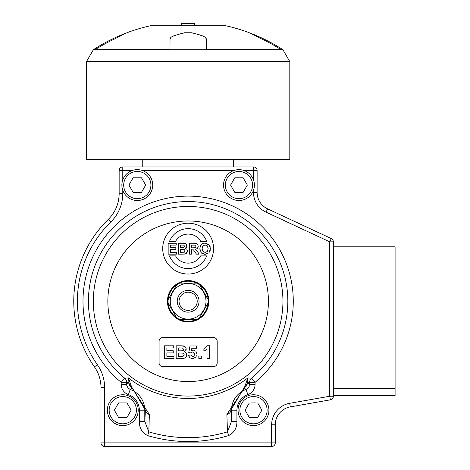 <?xml version="1.0" encoding="UTF-8"?>
<svg xmlns="http://www.w3.org/2000/svg" width="470" height="470" viewBox="0 0 470 470"><rect width="100%" height="100%" fill="white"/><g stroke="black" fill="none" stroke-linecap="round" stroke-linejoin="round"><path stroke-width="0.7" d="M169.981 39.098L170.951 37.336L173.612 35.926A166.609 144.284 -90 0 1 184.504 32.812L191.766 32.765A166.609 144.284 90 0 1 202.658 35.879L205.32 37.289L206.236 38.628L206.289 49.644L281.125 49.644A173.336 173.336 0 0 0 261.878 39.057L255.586 35.879A166.609 83.302 -90 0 0 249.3 32.765L248.325 32.359A174.282 174.282 0 0 0 223.749 25.315L152.521 25.315A174.282 174.282 0 0 0 127.946 32.359L126.971 32.765L127.946 32.359M194.645 25.315L194.645 23.5L181.937 23.5L181.937 25.315M194.862 25.315L194.645 23.5M182.231 23.5L181.726 23.5L181.726 25.315M126.971 32.765A166.609 83.302 90 0 0 120.684 35.879L114.392 39.057A173.336 173.336 0 0 0 95.146 49.644L169.981 49.644L170.034 38.628L170.951 37.289L173.612 35.879A166.609 144.284 -90 0 1 184.504 32.765L184.504 32.812M191.766 32.765L184.504 32.765M248.325 32.359L249.3 32.765M249.453 32.83A174.282 174.282 0 0 1 282.922 49.714L281.125 49.644M126.818 32.83A174.282 174.282 0 0 0 93.348 49.714L95.146 49.644M169.981 49.714L206.289 49.714M206.289 39.092L205.32 37.336L202.658 35.926A166.609 144.284 90 0 0 191.766 32.812M288.169 61.623L86.468 61.623L86.468 159.659L289.802 159.659L289.802 61.623L288.169 61.623M233.52 159.659L233.52 166.921M250.105 166.921L126.166 166.921M331.274 238.56A3.631 3.631 0 0 1 333.371 241.85L333.371 396.251A3.631 3.631 0 0 1 330.369 399.829L290.278 406.897A18.154 18.154 0 0 0 275.279 424.774L275.279 442.869A3.631 3.631 0 0 1 271.648 446.5L104.622 446.5A3.631 3.631 0 0 1 100.991 442.869L100.991 387.668A36.307 36.307 0 0 0 94.429 366.847A114.375 114.375 0 0 1 108.212 219.449A36.307 36.307 0 0 0 119.151 193.476L119.151 170.551A3.631 3.631 0 0 1 122.782 166.921L253.489 166.921A3.631 3.631 0 0 1 257.125 170.551L257.125 192.418A18.154 18.154 0 0 0 267.606 208.874L331.274 238.56L329.74 241.85L266.073 212.164A21.785 21.785 0 0 1 253.489 192.418L253.489 190.291M137.305 169.647A15.434 15.434 0 0 0 123.939 192.788A15.434 15.434 0 0 0 150.664 192.788A15.434 15.434 0 0 0 137.305 169.647A15.434 15.434 0 0 0 123.939 192.788A15.434 15.434 0 0 0 150.664 192.788A15.434 15.434 0 0 0 137.305 169.647M133.11 177.813L141.494 177.813L145.688 185.074L141.494 192.336L133.11 192.336L128.915 185.074L133.11 177.813M122.782 394.759A15.434 15.434 0 0 0 109.416 417.906A15.434 15.434 0 0 0 136.141 417.906A15.434 15.434 0 0 0 122.782 394.759A15.434 15.434 0 0 0 109.416 417.906A15.434 15.434 0 0 0 136.141 417.906A15.434 15.434 0 0 0 122.782 394.759M118.587 402.931L126.971 402.931L131.165 410.193L126.971 417.454L118.587 417.454L114.392 410.193L118.587 402.931L120.884 402.931M131.524 386.657A5.446 5.194 -172.1 0 1 128.98 382.292L128.422 377.939L131.524 386.657A119.192 5.305 -92.1 0 0 131.477 387.168A5.446 5.17 -172.4 0 1 128.909 382.809L126.636 384.36L126.718 385.306L127.916 387.868L130.237 389.477A22.014 22.014 0 0 1 144.789 410.193L144.789 421.402L148.796 431.854A136.388 136.388 0 0 0 227.474 431.854L231.481 421.402L231.481 410.193A22.014 22.014 0 0 1 246.033 389.477L247.684 388.537L249.124 386.669L249.635 382.345A5.446 5.44 90.9 0 1 251.609 378.15A99.699 99.699 0 0 0 188.135 201.565A99.699 99.699 0 0 0 124.662 378.15A5.446 5.44 -90.9 0 1 126.636 382.345L126.636 384.36L121.195 384.36L121.195 382.345A105.145 105.145 0 0 1 111.466 229.313A105.145 105.145 0 0 1 264.804 229.313A105.145 105.145 0 0 1 255.075 382.345L255.075 384.36A10.91 10.892 35.1 0 1 247.878 394.6A16.573 16.573 0 0 0 236.921 410.193L236.921 421.402C237.021 427.976 234.248 432.706 228.596 435.584A140.283 140.283 0 0 1 147.674 435.584C142.046 432.723 139.267 428 139.349 421.402L139.349 410.193A16.573 16.573 0 0 0 128.392 394.6A10.91 10.892 -35.1 0 1 121.195 384.36M139.349 421.402L144.789 421.402L145.424 410.193A5.446 4.506 3.7 0 0 149.389 414.499L131.477 387.168A5.446 3.161 111.1 0 0 132.229 387.821L130.237 389.477L128.392 394.6M149.389 414.499L148.796 431.854L147.674 435.584M247.878 394.6L246.033 389.477L244.042 387.821L230.846 410.193A5.446 4.506 176.3 0 1 226.881 414.499L227.474 431.854L228.596 435.584M244.747 386.657L247.849 377.939L247.291 382.292A126.078 5.499 -90 0 1 247.361 382.809A5.446 5.44 123.5 0 1 244.042 387.821A5.446 3.161 -111.1 0 0 244.794 387.168A119.192 5.305 92.1 0 0 244.747 386.657A5.446 5.194 -7.9 0 0 247.291 382.292L255.075 382.345L251.609 378.15L247.849 377.939A97.184 97.184 0 0 1 128.422 377.939L124.662 378.15L121.195 382.345L128.98 382.292A126.078 5.499 90 0 0 128.909 382.809A5.446 5.44 -123.5 0 0 132.229 387.821L145.424 410.193L139.349 410.193M226.881 414.499L244.794 387.168A5.446 5.17 -7.6 0 0 247.361 382.809L249.635 384.36L255.075 384.36M236.921 410.193L230.846 410.193L231.481 421.402L236.921 421.402M162.72 248.618A25.415 25.415 0 0 0 200.843 270.626A25.415 25.415 0 0 0 200.843 226.605A25.415 25.415 0 0 0 162.72 248.618M217.181 362.987L217.181 341.202A3.631 3.631 0 0 0 213.55 337.572L162.72 337.572A3.631 3.631 0 0 0 159.089 341.202L159.089 362.987A3.631 3.631 0 0 0 162.72 366.618L213.55 366.618A3.631 3.631 0 0 0 217.181 362.987M167.438 301.264A20.698 20.698 0 0 1 198.481 283.339A20.698 20.698 0 0 1 198.481 319.189A20.698 20.698 0 0 1 167.438 301.264M176.679 284.796A20.063 20.063 0 0 0 168.148 299.578L176.679 284.796A20.063 20.063 0 0 1 179.599 283.11L196.672 283.11A20.063 20.063 0 0 0 179.599 283.11L196.672 283.11A20.063 20.063 0 0 1 199.591 284.796L208.128 299.578A20.063 20.063 0 0 0 199.591 284.796L208.128 299.578A20.063 20.063 0 0 1 208.128 302.95L199.591 317.732A20.063 20.063 0 0 0 208.128 302.95L199.591 317.732A20.063 20.063 0 0 1 196.672 319.418L179.599 319.418A20.063 20.063 0 0 0 196.672 319.418L179.599 319.418A20.063 20.063 0 0 1 176.679 317.732L168.148 302.95A20.063 20.063 0 0 0 176.679 317.732L168.148 302.95A20.063 20.063 0 0 1 168.148 299.578L176.679 284.796M170.269 301.264A17.866 17.866 0 0 0 197.065 316.733A17.866 17.866 0 0 0 197.065 285.795A17.866 17.866 0 0 0 170.269 301.264M199.027 301.264A10.892 10.892 0 0 0 182.689 291.829A10.892 10.892 0 0 0 182.689 310.699A10.892 10.892 0 0 0 199.027 301.264M197.212 301.264A9.077 9.077 0 0 1 183.594 309.125A9.077 9.077 0 0 1 183.594 293.403A9.077 9.077 0 0 1 197.212 301.264M196.836 352.847L197.018 354.239L195.89 351.178L193.135 349.997L191.466 350.403L193.711 350.038M196.625 356.16L196.918 355.238M189.234 357.194L188.464 355.25L189.792 357.782L192.659 358.728L196.108 357.041L192.659 358.728L189.792 357.782M185.797 347.512L186.191 348.998L185.797 347.512L184.822 346.455L181.238 345.803L183.494 345.932M184.81 346.449L185.744 347.424M185.01 351.39L184.41 351.754L186.191 348.998L186.138 349.58M186.713 353.986L186.807 354.821L186.191 352.905L184.41 351.754L186.191 352.905M185.527 357.652L183.582 358.428L185.303 357.817L186.408 356.513L186.807 354.821L186.666 355.849M183.582 358.428L180.486 358.51L183.582 358.428M207.035 349.339L203.886 351.178L207.035 349.339L207.035 358.51L209.473 358.51L209.473 345.755L207.499 345.755L203.886 348.969L203.886 351.178M166.874 356.36L166.874 352.923L173.26 352.923L173.26 350.773L166.874 350.773L166.874 347.953L173.736 347.953L173.736 345.803L164.312 345.803L164.312 358.51L173.976 358.51L173.976 356.36L166.874 356.36M191.466 350.403L191.854 348.247L196.46 348.247L196.46 345.967L190.009 345.967L188.758 352.576L190.732 352.864L192.612 351.936L193.981 352.524L194.51 354.28L193.981 356.16L192.688 356.777L190.896 354.997L188.464 355.25M198.822 358.51L201.26 358.51L201.26 356.072L198.822 356.072L198.822 358.51M181.238 345.803L176.156 345.803L176.156 358.51L180.486 358.51M178.723 352.964L183.089 353.146L183.888 353.728L184.164 354.697L182.865 356.284L178.723 356.36L178.723 352.964M178.723 347.918L182.395 347.953L183.694 349.357L182.278 350.814L178.723 350.849L178.723 347.918M182.278 350.814L183.312 350.35M182.865 356.284L183.576 355.984M184.005 355.479L184.164 354.697M193.399 249.887L193.035 249.705M197.8 244.676L198.222 246.309L197.747 244.594L196.483 243.548L193.94 243.254L196.483 243.554M195.908 249.229L197.506 248.33L198.222 246.309L198.111 247.22M197.506 248.33L197.212 248.612M196.53 250.257L197.782 252.026L195.35 249.341L196.137 249.881M185.632 253.841L182.025 254.147L184.681 254.076L186.155 253.553L187.101 252.437L187.448 250.986L185.985 253.665M186.179 244.189L186.919 245.998L186.578 244.723L185.744 243.812L182.671 243.254L184.604 243.366M185.227 243.542L185.961 243.983M186.514 247.379L185.392 248.354L186.919 245.998L186.849 246.586M186.919 249.341L187.448 250.986L186.919 249.341L185.668 248.448M207.293 253.964L204.021 254.241M202.076 253.5L201.577 253.124M200.079 250.669L199.85 248.771L200.349 245.98L202.776 243.507L205.126 243.072L209.638 245.44M210.131 246.574L210.19 250.639M199.85 248.771L201.289 252.848L205.149 254.329L208.986 252.842L210.419 248.718L208.974 244.57L205.126 243.072L202.776 243.507L200.349 245.98L199.85 248.771M202.118 248.695L202.952 245.886L205.149 244.952L207.335 245.869L208.151 248.671L207.311 251.509L205.149 252.455L202.975 251.503L202.118 248.695M203.322 245.54L202.253 247.343M182.671 243.254L178.318 243.254L178.318 254.147L182.025 254.147M180.515 249.394L184.258 249.547L185.18 250.88L184.07 252.237L180.515 252.308L180.515 249.394M180.515 245.064L183.664 245.099L184.775 246.304L183.564 247.549L180.515 247.584L180.515 245.064M184.828 249.905L184.522 249.67M184.346 252.161L184.869 251.803M170.363 252.308L170.363 249.359L175.833 249.359L175.833 247.514L170.363 247.514L170.363 245.099L176.238 245.099L176.238 243.254L168.16 243.254L168.16 254.147L176.45 254.147L176.45 252.308L170.363 252.308M193.94 243.254L189.31 243.254L189.31 254.147L191.507 254.147L191.507 249.599L193.728 250.169L196.483 254.147L199.116 254.147L197.782 252.026M191.507 247.866L191.507 245.099L194.839 245.134L195.961 246.45L195.115 247.731L191.507 247.866M195.074 247.743L195.878 246.979M194.686 245.123L194.31 245.105M206.735 255.88L200.714 255.88A14.523 14.523 0 0 1 175.557 255.88L169.535 255.88A19.969 19.969 0 0 0 206.735 255.88M169.535 241.357L175.557 241.357A14.523 14.523 0 0 1 200.714 241.357L206.735 241.357A19.969 19.969 0 0 0 169.535 241.357M253.489 166.921L253.489 170.551L257.125 170.551L257.125 192.418L253.489 192.418M122.782 190.291L122.782 193.476L119.151 193.476L119.151 170.551L122.782 170.551L122.782 166.921M271.648 424.774L275.279 424.774L275.279 442.869L271.648 442.869L271.648 424.774A21.785 21.785 0 0 1 289.649 403.319L329.74 396.251L329.74 241.85L333.371 241.85M395.094 388.408L395.094 395.67L333.371 395.67L333.371 246.803L395.094 246.803L395.094 388.408L333.371 388.408M146.229 446.5L261.25 446.5M251.597 402.931L255.386 402.931M238.966 169.647A15.434 15.434 0 0 0 225.606 192.788A15.434 15.434 0 0 0 252.331 192.788A15.434 15.434 0 0 0 238.966 169.647A15.434 15.434 0 0 0 225.606 192.788A15.434 15.434 0 0 0 252.331 192.788A15.434 15.434 0 0 0 238.966 169.647M234.777 177.813L243.16 177.813L247.355 185.074L243.16 192.336L234.777 192.336L230.582 185.074L234.777 177.813M253.489 394.759A15.434 15.434 0 0 0 240.129 417.906A15.434 15.434 0 0 0 266.854 417.906A15.434 15.434 0 0 0 253.489 394.759A15.434 15.434 0 0 0 240.129 417.906A15.434 15.434 0 0 0 266.854 417.906A15.434 15.434 0 0 0 253.489 394.759M257.683 402.931L261.878 410.193L257.683 417.454L249.3 417.454L245.105 410.193L249.3 402.931M132.088 170.551L122.782 170.551L122.782 179.863M233.755 170.551L142.516 170.551M253.489 179.863L253.489 170.551L244.183 170.551M137.305 171.462A13.618 13.618 0 0 1 149.096 191.883A13.618 13.618 0 0 1 125.513 191.883A13.618 13.618 0 0 1 137.305 171.462M122.782 193.476A39.938 39.938 0 0 1 110.75 222.046A110.744 110.744 0 0 0 97.408 364.761A39.938 39.938 0 0 1 104.622 387.668L104.622 442.869L271.648 442.869L271.648 446.5M122.782 396.574A13.618 13.618 0 0 1 134.573 417.002A13.618 13.618 0 0 1 110.985 417.002A13.618 13.618 0 0 1 122.782 396.574M188.135 206.459A94.805 94.805 0 0 1 270.238 348.664A94.805 94.805 0 0 1 106.032 348.664A94.805 94.805 0 0 1 188.135 206.459M333.371 396.251L329.74 396.251L330.369 399.829M267.606 208.874L266.073 212.164M108.212 219.449L110.75 222.046M97.408 364.761L94.429 366.847M104.622 387.668L100.991 387.668M104.622 446.5L104.622 442.869L100.991 442.869M289.649 403.319L290.278 406.897M188.135 220.976A80.288 80.288 0 0 0 118.605 341.408A80.288 80.288 0 0 0 257.666 341.408A80.288 80.288 0 0 0 188.135 220.976M238.966 171.462A13.618 13.618 0 0 1 250.757 191.883A13.618 13.618 0 0 1 227.175 191.883A13.618 13.618 0 0 1 238.966 171.462M253.489 396.574A13.618 13.618 0 0 1 265.286 417.002A13.618 13.618 0 0 1 241.697 417.002A13.618 13.618 0 0 1 253.489 396.574M93.348 49.714L86.468 61.623M282.922 49.714L289.802 61.623M142.751 159.659L142.751 166.921"/></g></svg>
